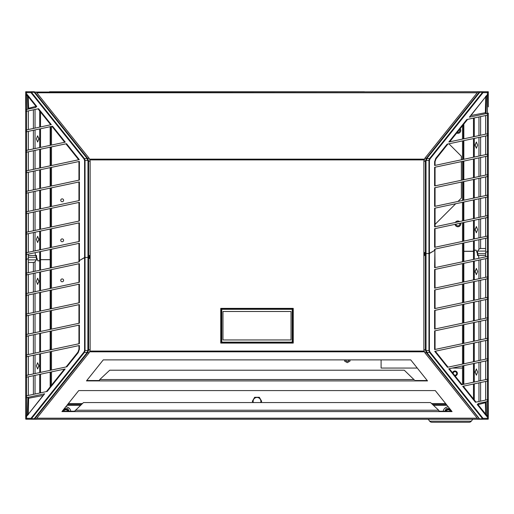 <?xml version="1.0" encoding="UTF-8"?>
<svg xmlns="http://www.w3.org/2000/svg" width="514" height="514" viewBox="0 0 514 514"><rect width="100%" height="100%" fill="white"/><g stroke="black" fill="none" stroke-linecap="round" stroke-linejoin="round"><path stroke-width="0.77" d="M25.7 93.535L25.7 91.755L27.03 91.755A0.887 0.45 90 0 0 26.58 92.642L26.58 94.512L27.21 94.512L27.178 95.328L35.832 106.167L28.264 96.69L28.623 108.261L27.859 109.129L25.7 109.636L25.7 92.642A0.887 0.887 126.7 0 1 26.587 91.755M25.7 92.642L30.981 92.642L84.02 158.987L84.463 158.614L31.431 92.269L30.981 92.642A0.887 0.45 -90 0 1 31.431 91.755L34.2 91.755A0.887 0.63 90 0 1 34.669 92.051L488.3 91.755L488.3 106.88M464.078 91.755L479.8 91.755L477.789 92.051L424.879 158.241L423.864 161.203L423.864 255.535L424.532 255.535L424.532 252.496L426.016 253.608L429.415 253.486L435.056 250.196L435.056 249.059M63.595 280.355A1.426 1.426 0 0 0 62.175 278.929A1.426 1.426 0 0 0 60.748 280.355A1.426 1.426 0 0 0 62.175 281.775A1.426 1.426 0 0 0 63.595 280.355M63.595 240.321A1.426 1.426 0 0 0 62.175 238.894A1.426 1.426 0 0 0 60.748 240.321A1.426 1.426 0 0 0 62.175 241.741A1.426 1.426 0 0 0 63.595 240.321M63.595 200.287A1.426 1.426 0 0 0 62.175 198.867A1.426 1.426 0 0 0 60.748 200.287A1.426 1.426 0 0 0 62.175 201.713A1.426 1.426 0 0 0 63.595 200.287M344.586 359.89L344.586 361.098L347.297 362.659L350.008 361.098L350.008 359.89M455.051 375.895A2.448 2.448 0 0 0 455.263 371.024A2.448 2.448 0 0 0 452.577 372.804M260.964 402.565L261.671 401.338L259.339 397.29L254.661 397.29L252.329 401.338L253.036 402.565M417.272 368.069L381.099 368.069L381.099 359.89M462.504 368.069L452.307 368.069M487.413 256.486L487.413 251.931L488.3 251.038L488.3 256.293L488.3 235.92L488.3 299.032L434.613 310.443L434.613 329.089L488.3 317.678L488.3 299.032L488.3 360.417L448.716 368.834L461.45 384.768L488.3 379.062L488.3 360.417L488.3 418.332A0.887 0.887 -53.3 0 1 487.413 419.225L486.97 419.225A0.887 0.45 -90 0 0 487.42 418.332L487.42 416.462L486.79 416.462L486.822 415.646L478.168 404.814L485.634 414.021M487.413 174.728L487.413 156.083L488.3 155.896L488.3 135.433L488.3 176.36L434.613 187.771L434.613 206.41L488.3 194.999L488.3 176.36L488.3 235.92L434.613 247.33L434.613 228.691L487.42 217.467L487.42 215.649L488.3 215.462M487.799 419.135L488.3 419.135M462.504 384.543L462.504 365.904M462.504 364.085L462.504 345.44M462.504 343.622L462.504 324.983M462.504 323.158L462.504 304.519M462.504 302.701L462.504 284.056M462.504 282.237L462.504 263.598M462.504 261.78L462.504 243.225M462.504 241.407L462.504 222.761M462.504 220.943L462.504 202.304M462.504 200.486L462.504 181.84M462.504 180.022L462.504 161.377M462.504 159.558L462.504 140.92M462.504 139.101L462.504 125.757M463.39 384.356L463.39 365.711M463.39 363.893L463.39 345.254M463.39 343.436L463.39 324.79M463.39 322.972L463.39 304.327M463.39 302.508L463.39 283.869M463.39 282.051L463.39 263.406M463.39 261.587L463.39 243.032M463.39 241.214L463.39 222.575M463.39 220.757L463.39 202.111M463.39 200.293L463.39 181.654M463.39 179.836L463.39 161.19M463.39 159.372L463.39 140.727M463.39 138.908L463.39 124.645M26.587 419.225A0.887 0.887 0 0 1 25.7 418.332L26.58 418.332A0.887 0.45 90 0 0 27.03 419.225L26.587 419.225A0.887 0.887 0 0 1 25.7 418.332L25.7 109.636L35.325 107.593A0.887 0.887 0 0 0 35.832 106.167L27.178 95.328M25.7 419.135L26.201 419.135M50.61 386.329L50.61 372.065M50.61 370.247L50.61 351.608M50.61 349.783L50.61 331.144M50.61 329.326L50.61 310.681M50.61 308.863L50.61 290.224M50.61 288.405L50.61 269.76M50.61 267.942L50.61 249.386M50.61 247.568L50.61 228.929M50.61 227.111L50.61 208.466M50.61 206.647L50.61 188.002M50.61 186.184L50.61 167.545M50.61 165.726L50.61 147.081M50.61 145.263L50.61 126.624M51.496 385.217L51.496 371.879M51.496 370.061L51.496 351.415M51.496 349.597L51.496 330.958M51.496 329.133L51.496 310.495M51.496 308.676L51.496 290.031M51.496 288.213L51.496 269.574M51.496 267.755L51.496 249.2M51.496 247.382L51.496 228.736M51.496 226.918L51.496 208.279M51.496 206.461L51.496 187.816M51.496 185.997L51.496 167.352M51.496 165.534L51.496 146.895M51.496 145.077L51.496 126.431M429.672 421.178L471.306 421.178A2.666 2.666 0 0 1 469.173 422.245L431.811 422.245A2.666 2.666 0 0 1 429.672 421.178L428.207 419.225M471.306 421.178L472.777 419.225M68.349 403.567L82.413 403.567M445.651 403.567L431.587 403.567M446.358 404.454L432.531 404.454M67.642 404.454L81.469 404.454M65.683 406.902A5.114 5.114 0 0 1 70.784 411.219M69.229 411.219L67.713 408.591L64.334 408.591M62.252 411.194L74.581 411.219L75.32 410.538M68.394 411.219A2.782 2.782 0 0 0 63.068 411.219M67.809 411.219A2.223 2.223 0 0 0 63.659 411.219M443.216 411.219A5.114 5.114 0 0 1 448.317 406.902M74.581 411.219L83.48 402.565L430.52 402.565L438.68 410.236L439.419 411.592L61.931 411.592L78.732 390.582L435.268 390.582L452.069 411.592L439.419 411.592L439.419 411.219L451.748 411.194M444.771 411.219L446.287 408.591L449.666 408.591M450.932 411.219A2.782 2.782 0 0 0 445.606 411.219M450.341 411.219A2.223 2.223 0 0 0 446.191 411.219M253.087 402.565L252.38 401.338L254.687 397.335L259.313 397.335L261.62 401.338L260.913 402.565M253.19 402.565A4.003 4.003 0 0 1 257 397.335A4.003 4.003 0 0 1 260.81 402.565M253.331 402.565A3.868 3.868 0 0 1 257 397.47A3.868 3.868 0 0 1 260.669 402.565M26.587 254.494L26.587 259.05L25.7 259.936L25.7 254.681L79.387 243.27L79.387 260.566L85.035 257.411L87.984 257.411L89.423 258.478L89.423 255.535L90.136 255.535L90.136 161.203L89.764 159.706L89.121 158.241L36.211 92.051M26.587 259.05L28.366 259.05L28.366 254.115M26.587 234.031L26.587 252.676L25.7 252.862L79.387 241.451L79.387 222.813L25.7 234.223M28.366 233.652L28.366 252.297M26.587 213.573L26.587 232.212L25.7 232.405L79.387 220.994L79.387 202.349L25.7 213.76M26.587 193.11L26.587 211.755L25.7 211.941L79.387 200.531L79.387 181.892L25.7 193.303M26.587 172.646L26.587 191.292L25.7 191.478L79.387 180.067L79.387 161.428L25.7 172.839M26.587 152.189L26.587 170.828L25.7 171.021L79.265 159.636L66.531 143.702L25.7 152.375M26.587 131.725L26.587 150.371L25.7 150.557L65.284 142.147L52.55 126.206L25.7 131.918M26.587 111.268L26.587 129.907L25.7 130.1L51.304 124.651L38.569 108.717L25.7 111.454M28.366 96.825L35.832 106.167L36.77 106.469L35.357 107.58M27.03 95.405L26.587 95.405A0.887 0.887 -158.8 0 1 25.7 94.512L26.58 94.512A0.887 0.45 90 0 0 27.03 95.405M35.325 107.593L27.538 109.244L35.325 107.593A0.887 0.777 -102 0 0 35.839 106.359L28.623 108.261M26.336 95.366L26.587 109.45M35.389 255.445L35.183 252.67M35.395 255.535L36.552 255.535L36.552 257.225L37.869 260.829L39.488 260.829L40.535 259.711L50.166 259.711L50.166 249.483M50.166 229.019L50.166 247.664M50.166 208.562L50.166 227.201M50.166 188.098L50.166 206.744M50.166 167.641L50.166 186.28M50.166 147.177L50.166 165.816M50.166 126.714L50.166 145.359M50.166 124.092L50.166 124.896M38.82 238.58L38.82 240.282M36.378 239.428L37.618 242.544L38.865 239.428L37.618 236.318L36.378 239.428M28.366 110.889L28.366 129.528M35.042 128.108L35.042 109.469L37.978 108.846L50.719 124.78M36.378 138.902L37.618 142.018L38.865 138.902L37.618 135.792L36.378 138.902M38.82 138.048L38.82 139.757M34.489 107.767L33.956 107.882M79.387 260.566L78.944 260.829L78.944 243.366M89.121 158.241L87.714 158.434A0.887 0.321 146.5 0 0 87.226 158.614L84.463 158.614L85.035 160.49L85.035 257.411M31.431 91.755L31.431 92.269L34.2 92.269L34.2 91.755L27.03 91.755M87.714 158.434L88.614 161.203L87.984 161.203L87.226 158.614A2.352 2.133 180 0 0 87.11 158.453L34.2 92.269L34.669 92.051L87.579 158.241L87.11 158.46M88.498 160.317L84.585 160.49L84.02 158.987M78.944 221.084L78.944 202.445M28.366 213.194L28.366 231.833M78.944 200.627L78.944 181.982M28.366 192.731L28.366 211.376M78.944 180.163L78.944 161.518M28.366 172.274L28.366 190.912M28.366 151.81L28.366 170.455M65.94 143.824L78.681 159.758M78.944 241.548L78.944 222.903M51.959 126.335L64.7 142.269M28.366 131.346L28.366 149.992M25.7 273.236L25.7 259.891L26.587 259.005L26.587 273.05L25.7 273.236L79.387 261.825L79.387 260.527L78.944 260.784L78.944 261.922M26.336 415.614L27.03 415.575A0.887 0.45 90 0 0 26.587 416.385M36.211 418.929L34.669 418.929L87.579 352.739L87.11 352.52L34.2 418.711L34.669 418.929A0.887 0.63 90 0 1 34.2 419.225L36.211 418.929L89.121 352.739L89.764 351.274L90.136 349.771L90.136 255.445L89.468 255.445L89.468 258.478L87.984 257.366L84.585 257.488L84.585 350.484L84.02 351.987L30.981 418.332L26.58 418.332L26.58 416.385L25.7 416.462A0.887 0.887 149.4 0 1 26.587 415.575L26.587 397.63L27.036 397.54L27.955 397.656L27.358 415.575M25.7 397.823L44.358 393.859M27.036 397.54L32.819 396.307M26.587 377.173L26.587 395.812L25.7 396.005L47.224 391.43L40.535 392.85L40.535 374.205M28.366 376.794L28.366 395.433M25.7 377.36L65.175 368.968L47.224 391.43M26.587 356.71L26.587 375.355L25.7 375.541L66.929 366.778L78.218 352.662L79.387 349.327L79.387 345.492L25.7 356.902M28.366 356.33L28.366 374.976M26.587 336.252L26.587 354.891L25.7 355.084L79.387 343.667L79.387 325.028L25.7 336.439M28.366 335.873L28.366 354.512M26.587 315.789L26.587 334.428L25.7 334.62L79.387 323.21L79.387 304.564L25.7 315.975M28.366 315.41L28.366 334.055M26.587 295.325L26.587 313.97L25.7 314.157L79.387 302.746L79.387 284.107L25.7 295.518M28.366 294.946L28.366 313.591M26.587 274.868L26.587 293.507L25.7 293.7L79.387 282.289L79.387 263.643L25.7 275.054M28.366 274.489L28.366 293.128M26.587 259.005L28.366 259.005L28.366 257.27L36.378 257.27L36.378 259.891L35.042 261.812L33.391 262.461L28.366 262.461M28.366 272.671L28.366 259.891L36.378 259.891M27.03 419.225L31.431 419.225A0.887 0.45 -90 0 1 30.981 418.332L31.431 419.225L34.2 419.225L34.2 418.711L31.431 418.711L84.463 352.366L87.226 352.366A0.887 0.321 33.5 0 0 87.714 352.546L88.614 349.771L90.136 349.771M26.58 416.385L44.641 393.795M84.585 257.488L79.387 260.527M64.346 369.148L46.395 391.604M78.218 352.662L77.967 352.103L78.944 349.327L78.944 345.581M77.967 352.103L66.1 366.957M89.121 352.739L87.714 352.546M84.585 350.484L85.035 350.484L84.463 352.366L84.02 351.987M87.984 257.366L87.881 350.484L88.498 350.664M85.035 257.366L85.035 350.484L87.881 350.484L87.226 352.366A2.352 2.133 0 0 1 87.11 352.52M50.166 386.888L50.166 372.162M50.166 370.343L50.166 351.698M50.166 349.88L50.166 331.241M50.166 329.423L50.166 310.777M50.166 308.959L50.166 290.314M50.166 288.495L50.166 269.856M39.713 270.261L39.713 260.187L40.535 259.628L50.166 259.628L50.166 268.038M38.82 280.477L38.82 282.186M38.82 364.991L38.82 366.7M38.865 365.846L37.618 362.73L36.378 365.846L37.618 368.962L38.865 365.846M38.865 281.331L37.618 278.222L36.378 281.331L37.618 284.448L38.865 281.331M36.353 255.445L28.366 255.554M36.295 255.535L35.909 256.101L36.378 257.27M36.558 257.231L36.552 256.088M36.533 256.101L35.909 256.101M39.713 260.187L39.469 260.784L37.818 260.784L36.533 257.225M78.944 282.379L78.944 263.74M78.944 343.763L78.944 325.124M78.944 302.842L78.944 284.197M78.944 323.3L78.944 304.661M28.321 414.759L28.636 398.26L27.955 397.656M28.636 398.26L43.067 395.484L28.366 414.155M43.883 394.746L43.067 395.484M487.413 251.931L485.634 251.931L485.634 256.859M435.056 267.614L434.895 250.151L434.613 267.704L488.3 256.293M487.413 276.943L487.413 258.304L488.3 258.112L434.613 269.522L434.613 288.168L488.3 276.757M485.634 277.322L485.634 258.677M487.413 297.407L487.413 278.761L488.3 278.575L434.613 289.986L434.613 308.625L488.3 297.214M434.613 250.408L428.965 253.563L426.016 253.563L424.577 252.496L424.577 255.445L423.864 255.445L423.864 349.771L424.236 351.274L424.879 352.739L477.789 418.929L479.8 419.225A0.887 0.63 -90 0 1 479.331 418.929L477.789 418.929M487.413 338.328L487.413 319.682L434.613 330.907L434.613 349.552L488.3 338.141M487.413 358.791L487.413 340.146L488.3 339.96L434.735 351.345L447.469 367.279L488.3 358.599M487.413 399.712L487.413 381.067L488.3 380.88L462.696 386.322L475.431 402.256L488.3 399.519M486.642 415.575L486.141 401.852L488.3 401.344L478.675 403.387A0.887 0.887 0 0 0 478.168 404.814L486.822 415.646M485.634 414.155L478.168 404.814L477.23 404.505L478.643 403.394M486.97 415.575L487.413 415.575A0.887 0.887 21.2 0 1 488.3 416.462L487.42 416.462A0.887 0.45 -90 0 0 486.97 415.575M478.675 403.387L486.462 401.73L478.675 403.387A0.887 0.777 78 0 0 478.161 404.614L485.377 402.719L485.627 414.008M487.664 415.614L487.413 401.53M478.611 255.535L478.817 258.311M478.605 255.445L477.448 255.445L477.448 253.755L476.131 250.151L474.512 250.151L473.465 251.262L463.834 251.262L463.834 261.491M463.834 281.955L463.834 263.316M463.834 302.418L463.834 283.773M463.834 322.876L463.834 304.237M463.834 343.339L463.834 324.694M463.834 363.803L463.834 345.157M463.834 384.26L463.834 365.621M463.834 386.888L463.834 386.078M475.18 272.401L475.18 270.692M477.622 271.546L476.382 268.43L475.135 271.546L476.382 274.662L477.622 271.546M485.634 400.091L485.634 381.446M478.958 382.866L478.958 401.511L476.022 402.134L463.281 386.194M487.413 379.248L487.413 360.61L488.3 360.417M477.622 372.072L476.382 368.962L475.135 372.072L476.382 375.188L477.622 372.072M475.18 372.926L475.18 371.217M479.511 403.207L480.044 403.098M424.879 352.739L426.286 352.546A0.887 0.321 -33.5 0 0 426.774 352.366L429.537 352.366L482.569 418.711L483.019 418.332L429.98 351.987L429.537 352.366L428.965 350.484L428.965 253.563M488.3 418.332L483.019 418.332A0.887 0.45 90 0 1 482.569 419.225L486.97 419.225M479.8 419.225L426.89 352.52L426.421 352.739L479.331 418.929L482.569 418.711L482.569 419.225L34.2 419.225M426.286 352.546L425.386 349.771L426.016 349.771L426.774 352.366A2.352 2.133 -0 0 0 426.89 352.52M425.502 350.664L429.415 350.484L429.98 351.987M487.413 317.864L487.413 299.225L488.3 299.032M435.056 289.89L435.056 308.535M485.634 297.786L485.634 279.141M435.056 310.353L435.056 328.992M485.634 318.243L485.634 299.604M435.056 330.81L435.056 349.456M485.634 338.707L485.634 320.061M485.634 359.164L485.634 340.525M448.06 367.15L435.319 351.216M435.056 269.432L435.056 288.071M462.041 384.645L449.3 368.705M485.634 379.628L485.634 360.989M486.141 401.852L485.377 402.719M488.3 237.738L488.3 251.083L487.413 251.976L487.413 237.931L488.3 237.738L434.613 249.149L434.613 250.453M469.642 117.121L488.3 113.157L488.3 135.433L447.071 144.196L435.782 158.318L434.613 161.653L434.613 165.489L488.3 154.078M487.664 95.366L486.97 95.405A0.887 0.45 -90 0 0 487.413 94.589M429.415 253.486L429.415 160.49L429.98 158.987L483.019 92.642L487.42 92.642A0.887 0.45 -90 0 0 486.97 91.755L487.413 91.755A0.887 0.887 0 0 1 488.3 92.642L487.42 92.642L487.42 94.589L488.3 94.512A0.887 0.887 -30.6 0 1 487.413 95.405L487.413 113.343L486.964 113.44L486.045 113.324L486.642 95.405M486.964 113.44L481.181 114.667M487.413 133.807L487.413 115.162L466.776 119.55L473.465 118.13L473.465 136.769M485.634 134.186L485.634 115.541M488.3 133.614L448.825 142.005L466.776 119.55M487.413 154.264L487.413 135.625L488.3 135.433M485.634 154.643L485.634 136.004M488.3 155.896L434.613 167.307L434.613 185.952L488.3 174.535M485.634 175.107L485.634 156.462M487.413 195.191L487.413 176.546L488.3 176.36M485.634 195.564L485.634 176.925M487.413 215.649L487.413 197.01L488.3 196.817L434.613 208.228L434.613 226.873L487.42 215.649M485.634 216.028L485.634 197.382M487.413 236.112L487.413 217.467L488.3 217.281L487.42 217.467M485.634 236.491L485.634 217.846M487.413 251.976L485.634 251.976L485.634 253.71L477.622 253.71L477.622 251.083L478.958 249.161L480.609 248.519L485.634 248.519M485.634 238.31L485.634 251.083L477.622 251.083M426.016 253.608L426.016 161.203L426.774 158.614A2.352 2.133 180 0 1 426.89 158.453L479.8 92.269L479.331 92.051A0.887 0.63 -90 0 1 479.8 91.755L482.569 91.755A0.887 0.45 90 0 1 483.019 92.642L482.569 91.755L486.97 91.755M487.42 94.589L469.359 117.179M449.654 141.832L467.605 119.37M435.782 158.318L436.033 158.871L435.056 161.653L435.056 165.392M436.033 158.871L447.9 144.023M477.789 92.051L479.331 92.051L426.421 158.241L425.386 161.203L423.864 161.203M429.415 160.49L428.965 160.49L429.537 158.614L426.774 158.614A0.887 0.321 -146.5 0 0 426.286 158.434M428.965 253.608L428.965 160.49L425.502 160.317M463.834 124.092L463.834 138.819M463.834 140.637L463.834 159.276M463.834 161.094L463.834 179.739M463.834 181.558L463.834 200.197M463.834 202.021L463.834 220.66M463.834 222.478L463.834 241.124M474.287 240.719L474.287 250.793L473.465 251.352L463.834 251.352L463.834 242.942M475.18 230.497L475.18 228.788M475.18 145.982L475.18 144.28M475.135 145.128L476.382 148.244L477.622 145.128L476.382 142.018L475.135 145.128M475.135 229.642L476.382 232.758L477.622 229.642L476.382 226.533L475.135 229.642M477.647 255.535L485.634 255.426M477.705 255.445L478.091 254.873L477.622 253.71M477.442 253.749L477.448 254.893M477.467 254.873L478.091 254.873M474.287 250.793L474.531 250.196L476.182 250.196L477.467 253.755M435.056 228.595L435.056 247.24M435.056 167.211L435.056 185.856M435.056 208.138L435.056 226.777M435.056 187.674L435.056 206.32M485.679 96.221L485.364 112.714L486.045 113.324M485.364 112.714L470.933 115.489L485.634 96.825M470.117 116.228L470.933 115.489M86.763 380.527L99.048 380.527L99.048 380.906L86.468 380.906L103.263 359.89L410.737 359.89L427.532 380.906L99.048 380.906L99.78 379.544L109.72 370.209L404.28 370.209L414.22 379.846M220.75 343.069L293.25 343.069L293.25 308.374L220.75 308.374L220.75 343.069M429.98 158.987L429.537 158.614L482.569 92.269L479.8 92.269L479.8 91.755L481.869 91.755M364.439 91.755L49.517 91.755M427.237 380.527L414.952 380.527M99.78 379.846L99.048 380.527M439.419 411.219L438.68 410.538M221.316 308.464L220.924 308.824L220.924 342.799L221.283 342.979L221.765 342.587L292.235 342.587L292.235 308.863A0.443 0.437 45 0 1 292.678 309.299L292.678 342.144A0.443 0.437 135 0 1 292.235 342.587L292.627 342.979L221.373 342.979L293.076 342.799L292.896 308.464L221.373 308.471A0.443 0.437 135 0 0 220.93 308.908A0.443 0.443 0 0 1 221.373 308.471L292.684 308.464M222.973 339.96L291.027 339.96L291.027 311.49L222.973 311.49L222.973 339.96M220.924 342.594L220.924 308.908L221.765 309.299L221.765 342.587A0.443 0.437 -135 0 1 221.322 342.144L221.322 309.299A0.443 0.437 -45 0 1 221.765 308.863L221.765 309.299L292.678 309.299L293.07 308.908A0.443 0.437 -135 0 0 292.627 308.471A0.443 0.443 0 0 1 293.076 308.908L293.076 342.594M293.07 342.536A0.443 0.443 90 0 1 292.627 342.979A0.443 0.437 -45 0 0 293.07 342.536L292.678 342.144L221.322 342.144L220.93 342.536A0.443 0.437 45 0 0 221.373 342.979L221.373 342.979A0.443 0.443 -90 0 1 220.93 342.536M456.657 133.075A2.891 2.891 0 0 0 460.165 128.686M459.619 221.56A2.891 2.891 0 0 0 455.346 222.466M455.025 224.355A2.891 2.891 0 0 0 457.878 226.751A2.891 2.891 0 0 0 460.679 223.153M345.556 359.89A1.78 1.78 0 0 0 349.038 359.89M435.056 224.38L455.687 203.75M458 201.443L461.373 198.063L461.373 182.078M448.928 143.804L461.373 156.25L461.373 159.803M461.373 161.621L461.373 180.26M454.466 375.169A1.78 1.78 0 0 0 456.721 373.453A1.78 1.78 0 0 0 454.941 371.673A1.78 1.78 0 0 0 453.162 373.537M459.58 129.406A2.005 2.005 0 0 1 457.235 132.349M459.805 223.333A2.005 2.005 0 0 1 457.878 225.864A2.005 2.005 0 0 1 455.899 224.168M456.843 222.144A2.005 2.005 0 0 1 458.122 221.875M447.071 405.34L433.475 405.34M80.525 405.34L66.929 405.34M26.58 252.676L26.58 254.494M33.391 251.23L33.391 232.585M35.042 232.238L35.042 250.877M26.58 232.212L26.58 234.037M84.585 257.533L84.585 160.49M26.58 211.755L26.58 213.573M26.58 191.292L26.58 193.11M26.58 170.834L26.58 172.653M26.58 150.371L26.58 152.189M26.58 129.907L26.58 131.725M26.58 109.45L26.58 111.268M36.77 106.469L27.21 94.512M26.587 95.405A0.887 0.887 -158.8 0 1 25.7 94.512M39.713 260.27L39.713 251.706M40.535 251.532L40.535 259.711M39.713 249.888L39.713 231.242M40.535 231.069L40.535 249.708M40.535 112.046L40.535 126.945M39.713 127.119L39.713 111.011M33.391 128.461L33.391 109.823M33.391 148.925L33.391 130.28M35.042 129.933L35.042 148.572M39.713 147.582L39.713 128.937M40.535 128.763L40.535 147.402M90.136 161.203L88.614 161.203L88.614 257.675M87.984 257.411L87.984 161.203M33.391 189.846L33.391 171.201M35.042 170.854L35.042 189.493M39.713 188.503L39.713 169.858M40.535 169.684L40.535 188.33M33.391 210.31L33.391 191.664M35.042 191.311L35.042 209.956M39.713 208.967L39.713 190.321M40.535 190.148L40.535 208.787M33.391 230.767L33.391 212.128M35.042 211.774L35.042 230.42M39.713 229.424L39.713 210.785M40.535 210.605L40.535 229.25M33.391 169.382L33.391 150.743M35.042 150.39L35.042 169.035M40.535 149.221L40.535 167.866M39.713 168.039L39.713 149.401M27.358 95.405L27.859 109.129M26.58 395.819L26.58 397.637M33.391 394.366L33.391 375.728M35.042 375.374L35.042 394.02M26.58 375.355L26.58 377.173M33.391 373.909L33.391 355.264M35.042 354.917L35.042 373.556M26.58 354.891L26.58 356.71M33.391 353.446L33.391 334.807M35.042 334.453L35.042 353.092M26.58 334.434L26.58 336.252M33.391 332.982L33.391 314.343M35.042 313.99L35.042 332.635M26.58 313.97L26.58 315.789M33.391 312.525L33.391 293.879M35.042 293.533L35.042 312.171M26.58 293.507L26.58 295.332M33.391 292.061L33.391 273.422M35.042 273.069L35.042 291.714M26.58 273.05L26.58 274.868M33.391 271.604L33.391 262.461M35.042 261.812L35.042 271.251M78.873 350.111L78.944 349.327L79.387 349.327M88.614 257.63L88.614 349.771L87.984 349.771M39.713 372.566L39.713 353.921M40.535 353.748L40.535 372.387M39.713 290.718L39.713 272.079M40.535 271.9L40.535 290.545M40.535 259.628L40.535 270.081M39.713 393.024L39.713 374.385M40.535 333.284L40.535 351.929M39.713 352.103L39.713 333.464M40.535 312.827L40.535 331.466M39.713 331.639L39.713 313M40.535 292.363L40.535 311.002M39.713 311.182L39.713 292.537M487.42 258.298L487.42 256.48M480.609 259.75L480.609 278.389M478.958 278.742L478.958 260.097M487.42 278.761L487.42 276.943M429.415 253.441L429.415 350.484M487.42 299.225L487.42 297.407M487.42 319.682L487.42 317.864M487.42 340.146L487.42 338.328M487.42 360.603L487.42 358.785M487.42 381.067L487.42 379.248M487.42 401.53L487.42 399.712M477.23 404.505L486.79 416.462M487.413 415.575A0.887 0.887 21.2 0 1 488.3 416.462M474.287 250.703L474.287 259.274M473.465 259.448L473.465 251.262M474.287 261.093L474.287 279.732M473.465 279.912L473.465 261.266M473.465 398.935L473.465 384.035M474.287 383.855L474.287 399.963M480.609 382.512L480.609 401.158M480.609 362.055L480.609 380.694M478.958 381.047L478.958 362.402M474.287 363.398L474.287 382.037M473.465 382.217L473.465 363.571M423.864 349.771L425.386 349.771L425.386 253.306M426.016 253.563L426.016 349.771M480.609 321.134L480.609 339.773M478.958 340.127L478.958 321.481M474.287 322.477L474.287 341.116M473.465 341.29L473.465 322.651M480.609 300.671L480.609 319.31M478.958 319.663L478.958 301.024M474.287 302.014L474.287 320.652M473.465 320.832L473.465 302.187M480.609 280.207L480.609 298.852M478.958 299.199L478.958 280.56M474.287 281.55L474.287 300.195M473.465 300.369L473.465 281.73M480.609 341.592L480.609 360.237M478.958 360.584L478.958 341.945M473.465 361.753L473.465 343.108M474.287 342.934L474.287 361.58M487.42 115.162L487.42 113.343M480.609 116.607L480.609 135.253M478.958 135.6L478.958 116.961M487.42 135.625L487.42 133.801M480.609 137.071L480.609 155.71M478.958 156.063L478.958 137.418M487.42 156.083L487.42 154.264M480.609 157.528L480.609 176.173M478.958 176.527L478.958 157.882M487.42 176.546L487.42 174.728M480.609 177.992L480.609 196.637M478.958 196.984L478.958 178.345M487.42 197.003L487.42 195.185M480.609 198.455L480.609 217.094M478.958 217.448L478.958 198.802M480.609 218.913L480.609 237.558M478.958 237.905L478.958 219.266M487.42 237.931L487.42 236.112M480.609 239.376L480.609 248.519M478.958 249.161L478.958 239.73M487.413 91.755A0.887 0.887 0 0 1 488.3 92.642M435.127 160.869L435.056 161.653L434.613 161.653M425.386 253.351L425.386 161.203L426.016 161.203M426.89 158.46L424.879 158.241M474.287 138.414L474.287 157.053M473.465 157.233L473.465 138.587M474.287 220.255L474.287 238.901M473.465 239.074L473.465 220.435M473.465 251.352L473.465 240.893M474.287 117.95L474.287 136.595M473.465 177.69L473.465 159.051M474.287 158.871L474.287 177.516M473.465 198.153L473.465 179.508M474.287 179.335L474.287 197.98M473.465 218.617L473.465 199.972M474.287 199.798L474.287 218.437M36.796 418.197L477.204 418.197M424.41 351.827L89.59 351.827M89.854 351.075L424.146 351.075M424.146 159.899L89.854 159.899M89.59 159.147L424.41 159.147M477.204 92.783L36.796 92.783M99.78 379.544L414.22 379.544M75.32 410.236L438.68 410.236M221.373 308.471L221.765 308.863L292.235 308.863L292.627 308.471"/></g></svg>
